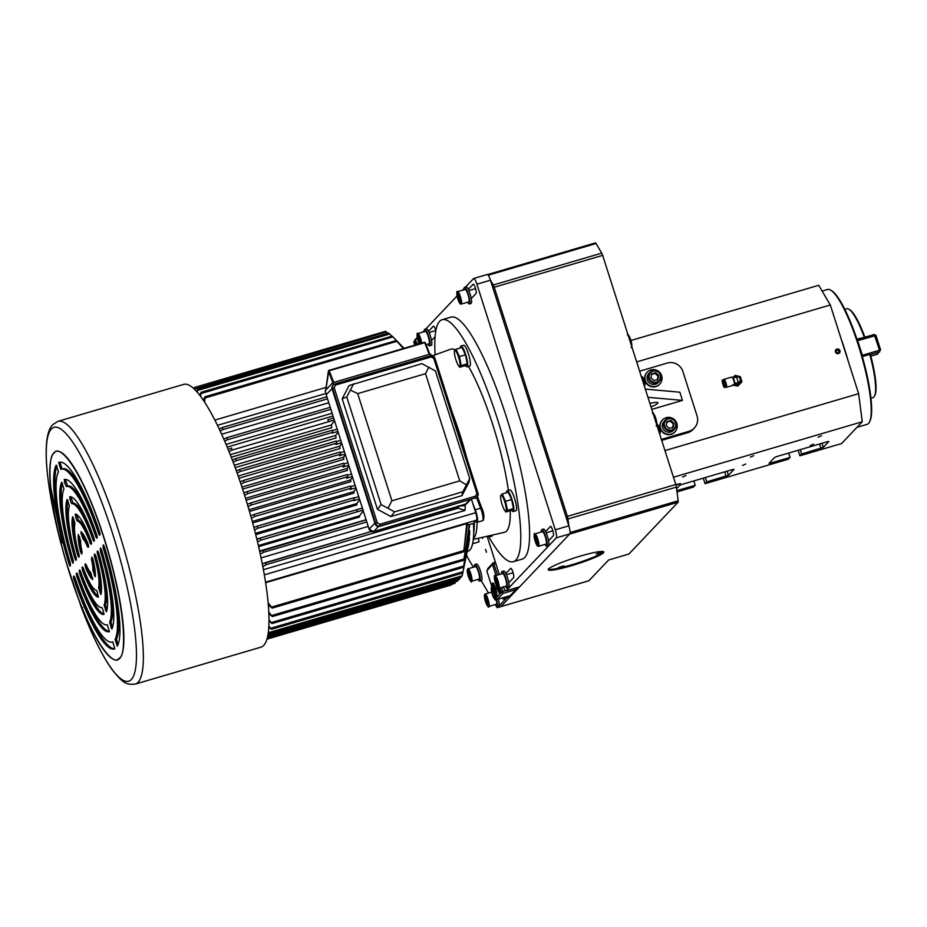 <?xml version="1.0" encoding="UTF-8"?>
<svg xmlns="http://www.w3.org/2000/svg" width="927" height="927" viewBox="0 0 927 927"><rect width="100%" height="100%" fill="white"/><g stroke="black" fill="none" stroke-linecap="round" stroke-linejoin="round"><path stroke-width="1.39" d="M736.177 376.478A4.612 4.496 -136.5 0 1 737.139 376.594M740.58 379.861A4.612 4.496 -136.5 0 1 740.754 380.812M736.316 385.748A4.612 4.496 -136.5 0 1 733.883 385.145M723.002 384.23L722.724 381.715L723.975 386.003L723.002 384.23M724.647 387.613L725.354 387.405A3.963 0.788 -106.4 0 0 724.856 382.944A3.963 0.788 -106.4 0 0 723.118 379.803L722.411 380.012A3.963 0.788 -106.4 0 0 722.77 384.033A3.963 0.788 -106.4 0 0 724.647 387.613A3.963 0.788 -106.4 0 0 724.149 383.152A3.963 0.788 -106.4 0 0 722.411 380.012M735.099 383.419L738.321 382.445A2.885 2.804 -136.5 0 0 739.537 381.704L738.993 382.272A2.885 2.804 -136.5 0 1 736.328 383.06M733.825 377.776A3.963 3.859 -136.5 0 1 738.564 377.069M740.036 378.459A3.963 3.859 -136.5 0 1 734.868 383.859A4.032 3.928 -136.5 0 0 740.152 382.631A4.032 3.928 -136.5 0 0 739.109 377.254A4.032 3.928 -136.5 0 0 733.697 377.822M735.041 383.43L733.419 377.903M723.941 380.684L725.702 382.828L725.563 386.223M725.574 386.397A4.148 0.823 -106.4 0 0 726.42 387.277L734.207 384.995A4.148 0.823 -106.4 0 0 734.346 384.867A4.148 0.823 -106.4 0 0 733.697 380.325A4.148 0.823 -106.4 0 0 732.052 377.08A4.148 0.823 -106.4 0 0 731.866 377.034L724.08 379.328A4.148 0.823 -106.4 0 0 723.848 380.522M726.42 387.277A4.148 0.823 -106.4 0 0 725.899 382.619A4.148 0.823 -106.4 0 0 724.08 379.328M733.083 377.66A4.612 4.496 -136.5 0 1 739.282 376.686A4.612 4.496 -136.5 0 1 740.685 382.863A4.612 4.496 -136.5 0 1 734.601 384.357M735.076 375.377L732.99 377.613L735.076 375.377L740.291 376.64L741.924 381.762L737.915 386.061L732.701 384.798M736.872 376.443L738.274 376.768M740.291 378.645L740.743 380.082M734.474 384.624L738.344 385.62M822.122 291.078L827.463 289.502A70.278 14.009 73.6 0 1 830.615 290.105L831.461 290.591A69.548 13.87 73.6 0 1 861.264 352.816A69.548 13.87 73.6 0 1 869.862 421.264L869.422 422.133A70.278 14.009 73.6 0 1 867.093 424.346L856.977 427.324M830.615 290.105A70.278 14.009 73.6 0 1 860.719 352.978A70.278 14.009 73.6 0 1 869.422 422.133M840.835 337.961A70.278 14.009 73.6 0 1 848.17 360.939M800.233 449.653L801.623 453.998L799.908 455.794L841.589 443.546L862.261 421.75L858.622 393.685L830.314 304.983L818.715 285.296L630.963 340.476M673.466 477.243L862.261 421.75M677.011 491.913L693.523 487.057L695.227 485.261L693.848 480.928M676.849 490.673L695.227 485.261M727.127 471.136L728.437 475.25L733.999 469.375L732.307 469.618L682.168 484.357L679.792 485.308L676.594 488.691M728.437 475.25L706.745 481.878L705.041 483.674L788.39 459.178L790.094 457.382L788.715 453.036M770.418 461.901L770.789 463.06L790.094 457.382M770.789 463.06L769.097 463.291L774.659 457.428L777.035 456.478L827.174 441.739L828.865 441.495L823.303 447.359L801.623 453.998M753.732 455.667L750.383 457.081L753.732 455.667M745.783 464.045L742.434 465.458L745.783 464.045M813.547 444.126L810.198 445.551L813.547 444.126M821.496 435.748L818.147 437.162L821.496 435.748M675.841 484.705L680.418 483.546L676.003 485.25M685.968 475.574L682.62 476.999L685.968 475.574M798.147 450.267L799.908 455.794M703.28 478.147L705.041 483.674M636.652 361.901L830.314 304.983M839.943 350.661A2.399 2.329 -136.5 0 1 837.185 353.616A2.399 2.329 -136.5 0 1 835.934 349.688A2.399 2.329 -136.5 0 1 839.943 350.661M664.96 450.603L858.622 393.685M705.366 477.532L706.745 481.878M837.846 353.257L838.958 352.075L838.448 350.499L836.849 350.105M836.084 350.939L837.185 349.746L838.796 350.139L839.294 351.715L838.193 352.897L836.583 352.515L836.084 350.939M836.965 349.062A2.399 2.329 43.5 0 0 836.096 353.036A2.399 2.329 43.5 0 0 840.001 351.889A2.399 2.329 43.5 0 0 836.965 349.062M870.812 356.165L877.463 354.207L879.642 351.113M862.017 355.412L879.526 350.209L874.196 334.485L857.255 339.467L862.736 356.42M874.196 334.485L875.992 335.447L857.475 340.765M870.383 354.566L879.735 351.82L879.526 350.209L880.65 350.047L875.992 335.447M864.37 337.37L856.942 339.166M862.33 356.536L870.302 354.276A45.62 9.096 73.6 0 1 874.868 395.377L874.416 396.246A46.35 9.235 73.6 0 1 872.886 397.706L870.951 398.274M869.746 354.357A46.35 9.235 73.6 0 1 874.416 396.246M844.81 309.351L846.745 308.772A46.35 9.235 73.6 0 1 848.819 309.178L849.677 309.664A45.62 9.096 73.6 0 1 864.775 336.953M848.819 309.178A46.35 9.235 73.6 0 1 864.207 337.034M657.22 380.209L658.089 376.223L655.041 373.384L655.725 372.666L658.773 375.505L657.903 379.491L653.987 380.638L650.951 377.799L651.808 373.813L655.725 372.666M651.136 374.531L655.041 373.384M658.089 376.223L658.773 375.505M648.784 373.627A6.489 6.315 43.5 0 0 649.155 382.666A6.489 6.315 43.5 0 0 658.205 382.55L659.468 381.229A6.489 6.315 43.5 0 0 660.858 374.971A6.489 6.315 43.5 0 0 650.047 372.295A6.489 6.315 43.5 0 0 650.406 381.345A6.489 6.315 43.5 0 0 659.468 381.229L660.858 374.948C658.17 370.012 654.566 369.131 650.047 372.295L648.784 373.627M672.469 427.973L673.326 423.987L670.291 421.148L670.963 420.429L674.01 423.268L673.141 427.254L669.236 428.401L666.189 425.563L667.058 421.576L670.963 420.429M666.374 422.295L670.291 421.148M673.326 423.987L674.01 423.268M664.033 421.379A6.489 6.315 43.5 0 0 664.392 430.429A6.489 6.315 43.5 0 0 673.442 430.313L674.705 428.981A6.489 6.315 43.5 0 0 676.096 422.724A6.489 6.315 43.5 0 0 665.296 420.058A6.489 6.315 43.5 0 0 665.656 429.097A6.489 6.315 43.5 0 0 674.705 428.981L676.107 422.712C673.408 417.776 669.804 416.883 665.296 420.058L664.033 421.379M651.808 409.398L682.469 400.383L679.85 392.202L645.331 389.108M682.469 400.383L647.95 397.301M649.885 403.361A21.622 2.433 -17.7 0 1 657.927 402.758A21.622 2.433 -17.7 0 1 651.021 406.941M661.391 439.421L689.004 431.298A12.619 12.283 43.5 0 0 697.046 415.875L682.898 371.53A12.619 12.283 43.5 0 0 667.22 363.071L639.618 371.194M694.335 428.042L692.979 429.479A12.619 12.283 -136.5 0 1 687.637 432.735L661.693 440.371M493.361 591.472L491.994 591.878L491.924 589.305L493.106 590.65M494.404 595.47L493.245 595.818L491.994 591.878M494.381 594.659L494.439 597.185L493.245 595.818M486.559 598.645L485.169 599.062L485.111 596.49L486.304 597.857L487.625 604.369L485.169 599.062M487.59 602.654L486.432 603.002M488.807 606.478A6.489 1.298 -106.4 0 0 488.216 599.885A6.489 1.298 -106.4 0 0 485.145 594.022L484.74 594.277C482.979 598.124 489.166 610.383 488.807 606.478L496.327 604.265A6.489 1.298 -106.4 0 0 496.13 599.143M469.398 573.431L468.019 573.836L467.95 571.264L469.155 572.631L470.464 579.143L468.019 573.836M470.429 577.428L469.271 577.776M471.646 581.252A6.489 1.298 -106.4 0 0 471.067 574.659A6.489 1.298 -106.4 0 0 467.996 568.796L467.59 569.051C465.829 572.898 472.005 585.157 471.646 581.252L479.178 579.039A6.489 1.298 -106.4 0 0 478.587 572.446A6.489 1.298 -106.4 0 0 475.516 566.594L467.996 568.796A6.489 1.298 -106.4 0 0 467.857 568.888M472.596 543.72L479.004 541.832L478.378 538.263M466.548 554.601L466.907 555.702A3.604 0.718 -106.4 0 0 467.845 557.938L473.315 567.231M481.24 580.684L488.517 593.037M496.003 605.748L496.745 607.023A3.604 0.718 -106.4 0 0 497.393 607.637A3.604 0.718 -106.4 0 0 497.475 607.591L507.15 597.394A3.604 0.718 -106.4 0 0 507.289 596.501M482.643 537.289L482.677 538.425L482.086 537.417M486.443 552.237L485.574 549.398L486.443 552.237M510.65 595.238A3.604 0.718 73.6 0 1 510.545 596.397L507.15 597.394M497.475 607.591L500.858 606.606L510.545 596.397M500.858 606.606A3.604 0.718 73.6 0 1 500.789 606.652A3.604 0.718 73.6 0 1 500.696 606.652A3.604 0.718 73.6 0 0 500.765 606.664A3.604 0.718 73.6 0 0 500.835 606.617L569.653 534.079L678.077 502.214L628.9 554.045L608.576 560.024L588.935 580.731A3.604 0.718 73.6 0 1 588.854 580.777A3.604 0.718 73.6 0 1 588.772 580.777M499.78 587.915A7.207 1.437 73.6 0 1 499.943 593.373A7.207 1.437 73.6 0 1 496.779 587.66A7.207 1.437 73.6 0 1 495.957 584.624M493.373 591.252A7.207 1.437 73.6 0 1 492.469 583.129A7.207 1.437 73.6 0 1 495.887 589.642A7.207 1.437 73.6 0 1 496.536 596.965A7.207 1.437 73.6 0 1 493.373 591.252M496.015 575.505L492.411 564.45L486.779 570.835L495.632 598.413L501.333 592.423L499.954 587.869M501.588 587.394L503.129 593.396L497.185 599.236M487.602 568.761L493.361 562.666L497.648 575.03M516.026 588.784L516.918 587.845L516.003 589.607L515.852 587.985M510.244 595.621L516.003 589.607L503.129 593.396L501.333 592.423M497.405 599.398L510.325 595.597L497.451 599.375L495.655 598.413L497.324 599.387M415.053 345.076A7.207 1.437 73.6 0 1 415.18 340.927A7.207 1.437 73.6 0 1 417.521 344.357M419.027 343.905A7.207 1.437 73.6 0 1 418.656 342.411M417.382 338.077L413.778 341.878L414.763 345.168M414.659 340.197L417.254 337.416M490.406 280.081L493.291 284.995A3.604 0.718 73.6 0 1 494.23 287.231L567.359 516.374A3.604 0.718 73.6 0 1 567.961 518.969L568.877 525.968M487.66 274.601L595.343 242.944A3.604 0.718 73.6 0 1 595.412 242.897A3.604 0.718 73.6 0 1 596.061 243.523L601.716 253.129A3.604 0.718 73.6 0 1 602.654 255.365L675.783 484.508A3.604 0.718 73.6 0 1 676.386 487.104L678.158 500.789A3.604 0.718 73.6 0 1 678.077 502.214M580.603 556.026A29.189 3.291 -17.7 0 1 603.813 552.005A29.189 3.291 -17.7 0 1 577 564.01A29.189 3.291 -17.7 0 1 548.193 569.757A29.189 3.291 -17.7 0 1 580.603 556.026M561.994 566.362L559.804 567.057M599.896 552.677L597.706 553.373M596.165 553.987L602.249 552.33L596.165 553.987M570.997 559.062L565.088 561.136M558.263 567.672L564.346 566.015L558.263 567.672M548.657 568.842A28.47 3.21 162.3 0 0 548.946 569.143A28.47 3.21 162.3 0 0 576.756 563.245A28.47 3.21 162.3 0 0 602.84 551.936A28.47 3.21 162.3 0 0 602.898 551.53M644.485 386.455A8.644 8.424 43.5 0 0 641.148 376.003M662.457 419.896L662.179 420.198A8.644 8.424 43.5 0 0 660.325 428.541A8.644 8.424 43.5 0 0 674.729 432.098L675.007 431.797A8.644 8.424 43.5 0 0 674.532 419.746A8.644 8.424 43.5 0 0 660.603 428.239A8.644 8.424 43.5 0 0 675.007 431.797M495.238 604.589A8.644 1.727 -106.4 0 0 496.942 606.339L498.633 605.841A8.644 1.727 -106.4 0 0 498.807 605.725A8.644 1.727 -106.4 0 0 498.402 599.109M496.942 606.339A8.644 1.727 -106.4 0 0 497.115 606.223A8.644 1.727 -106.4 0 0 496.559 599.016M659.723 434.207A8.644 8.424 43.5 0 0 656.953 424.172M478.077 579.363A8.644 1.727 -106.4 0 0 479.78 581.113L481.472 580.615A8.644 1.727 -106.4 0 0 481.646 580.499A8.644 1.727 -106.4 0 0 480.545 571.356A8.644 1.727 -106.4 0 0 476.594 564.022L474.902 564.52A8.644 1.727 -106.4 0 0 474.415 566.907M479.78 581.113A8.644 1.727 -106.4 0 0 479.954 580.997A8.644 1.727 -106.4 0 0 478.853 571.855A8.644 1.727 -106.4 0 0 474.902 564.52M647.22 372.133L646.942 372.434A8.644 8.424 43.5 0 0 645.076 380.777A8.644 8.424 43.5 0 0 659.491 384.346L659.769 384.045A8.644 8.424 43.5 0 0 659.294 371.982A8.644 8.424 43.5 0 0 645.366 380.476A8.644 8.424 43.5 0 0 659.769 384.045M502.376 597.938A8.644 1.727 -106.4 0 0 503.755 599.155L505.447 598.657A8.644 1.727 -106.4 0 0 505.621 598.541A8.644 1.727 -106.4 0 0 505.957 596.884M503.755 599.155A8.644 1.727 -106.4 0 0 503.929 599.039A8.644 1.727 -106.4 0 0 504.265 597.382M499.456 588.019L499.085 590.093L498.193 588.17M417.057 344.404L416.2 344.659L417.092 344.485M496.327 593.002L495.678 593.686L494.253 590.626L493.5 586.861L494.149 586.177L496.327 593.002M494.358 586.617L493.5 586.861M495.76 590.186L494.253 590.626M548.552 540.789L553.396 535.679A4.867 0.973 -106.4 0 0 552.77 530.534A4.867 0.973 -106.4 0 0 550.545 526.409A4.867 0.973 -106.4 0 0 550.453 526.466L545.609 531.577M471.252 298.575L476.096 293.477A4.867 0.973 -106.4 0 0 475.47 288.32A4.867 0.973 -106.4 0 0 473.257 284.195A4.867 0.973 -106.4 0 0 473.152 284.265L468.309 289.363M435.841 330.661A4.867 0.973 -106.4 0 0 433.488 326.107A4.867 0.973 -106.4 0 0 433.396 326.165L428.552 331.275M431.495 340.487L435.076 336.71M508.796 582.689L513.639 577.591A4.867 0.973 -106.4 0 0 513.013 572.446A4.867 0.973 -106.4 0 0 510.789 568.309A4.867 0.973 -106.4 0 0 510.696 568.378L505.852 573.477M519.294 586.93A7.207 1.437 -106.4 0 0 519.456 586.93A7.207 1.437 -106.4 0 0 519.607 586.837L569.873 533.859A7.207 1.437 -106.4 0 0 568.83 525.841L490.441 280.221A7.207 1.437 -106.4 0 0 487.278 274.496L473.72 278.482A7.207 1.437 -106.4 0 0 473.581 278.575L465.516 287.069M503.326 586.884A7.207 1.437 -106.4 0 0 505.91 590.916A7.207 1.437 -106.4 0 0 506.049 590.823L556.316 537.834A7.207 1.437 -106.4 0 0 555.273 529.815L476.895 284.195A7.207 1.437 -106.4 0 0 473.72 278.482M424.265 330.545L423.315 331.553A7.207 1.437 -106.4 0 0 423.106 332.005M464.021 288.645L462.55 290.197M457.092 295.945L425.76 328.969M487.127 536.258L499.34 574.531M487.892 536.084A10.811 2.155 -106.4 0 0 489.155 536.93A10.811 2.155 -106.4 0 0 489.746 535.667M489.155 536.93L491.866 536.142A10.811 2.155 -106.4 0 0 492.434 535.053M465.505 365.539A10.811 2.155 -106.4 0 0 467.057 366.802A10.811 2.155 -106.4 0 0 466.084 355.817A10.811 2.155 -106.4 0 0 460.962 346.061A10.811 2.155 -106.4 0 0 460.325 347.961M467.057 366.802L469.769 366.003A10.811 2.155 -106.4 0 0 468.795 355.029A10.811 2.155 -106.4 0 0 463.674 345.261L460.962 346.061M511.692 510.279A10.811 2.155 -106.4 0 0 513.245 511.53A10.811 2.155 -106.4 0 0 512.272 500.557A10.811 2.155 -106.4 0 0 507.15 490.789A10.811 2.155 -106.4 0 0 506.524 492.689M513.245 511.53L515.957 510.742A10.811 2.155 -106.4 0 0 514.983 499.757A10.811 2.155 -106.4 0 0 509.862 489.989L507.15 490.789M325.806 389.989L328.818 370.916M328.923 370.394L424.462 342.318L425.342 342.747L429.804 354.184M332.897 382.654L328.448 371.287A0.718 0.649 -172 0 1 328.876 370.464L424.45 342.318M424.543 342.364A0.718 0.649 -172 0 1 425.273 342.677M326.234 394.751L369.12 529.201L326.234 394.751L332.017 388.656M326.362 394.612L325.122 390.719L332.712 382.712L333.384 384.832M430.835 355.736L430.29 354.033L332.712 382.712M475.215 498.297A3.604 3.511 43.5 0 0 476.745 497.359L477.254 496.826A3.604 3.511 43.5 0 0 478.031 493.349L434.914 358.262A3.604 3.511 43.5 0 0 430.441 355.841L334.89 383.929A3.604 3.511 43.5 0 0 332.596 388.332L375.702 523.419L375.192 523.964A3.604 3.511 43.5 0 0 379.664 526.374L475.725 497.753A3.604 3.511 43.5 0 0 477.254 496.826L478.042 493.303L476.895 493.512L433.79 358.413L434.937 358.216L430.441 355.841M375.192 523.964L332.075 388.865L334.172 387.695L377.289 522.782L375.702 523.419A3.604 3.511 43.5 0 0 380.186 525.841L379.664 526.374M433.79 358.413L431.101 356.965L335.551 385.053L334.925 383.905L332.851 385.389A3.604 3.511 43.5 0 0 332.075 388.865M390.904 516.548L461.982 495.655L468.9 482.388L469.746 478.517L435.4 370.916L421.924 363.639L349.097 385.551L342.167 398.819L377.416 509.271L390.904 516.548L394.578 511.843L462.816 491.785L461.982 495.655M462.816 491.785L469.746 478.517M353.685 383.697L346.756 396.965L342.167 398.819M346.756 396.965L381.09 504.566L377.416 509.271M381.09 504.566L394.578 511.843M388.158 507.799L391.901 500.812L459.734 480.87L466.351 484.809M459.734 480.87L425.528 373.685L428.819 367.185M425.528 373.685L357.695 393.627L350.615 390.174M357.695 393.627L391.901 500.812M471.495 499.386L475.748 512.689C476.872 516.721 477.15 519.201 476.582 520.151L473.465 523.442A103.43 20.626 73.6 0 1 473.5 537.162A103.43 20.626 73.6 0 1 467.637 551.484L467.162 551.623M473.465 523.442L469.398 524.636A103.43 20.626 73.6 0 1 469.537 527.382L469.421 527.011M464.543 564.311L468.819 543.454A103.43 20.626 73.6 0 1 468.668 544.265A103.43 20.626 73.6 0 1 468.61 544.555M469.074 541.507L462.77 573.037L469.479 537.764A103.43 20.626 73.6 0 1 469.12 541.484L469.132 541.322M469.421 535.319L463.465 567.301L469.63 530.464A103.43 20.626 73.6 0 1 469.595 535.273L469.56 535.006M460.024 577.834L459.386 579.456L267.718 635.783M451.53 584.891L452.086 583.512M462.99 572.017L462.77 573.037L271.449 629.282L268.76 627.22M268.818 626.119L271.484 629.259M463.72 566.27L463.465 567.301M268.957 619.699L272.086 623.558M272.132 623.535L268.957 621.055M469.201 527.486L463.767 560.29L469.398 524.636M464.045 559.259L463.767 560.29L272.329 616.571M268.749 612.005L272.387 616.548L268.818 613.662M463.906 550.823L466.745 523.581L467.602 523.871L463.604 551.843L272.121 608.135L268.262 604.844M268.077 602.712L272.167 608.112M344.323 465.284L343.697 463.222L247.115 491.611L247.776 493.662L344.323 465.284L343.013 467.011L348.726 465.331M247.312 491.553L343.674 463.233M194.091 387.88L193.303 388.112M387.88 333.314L386.501 331.993L194.311 389.05M196.64 391.449L197.555 390.209L197.231 392.098M196.791 390.696L389.607 334.033M392.886 336.802L403.963 348.216M391.936 336.188L389.514 333.79M199.919 395.4L201.089 393.245L200.614 396.304M200.209 393.766L392.944 336.86L403.987 348.332M203.708 400.684L204.102 398.251L205.076 397.706L204.566 401.982M204.102 398.251L396.814 341.345L403.581 348.448M403.372 348.506L397.115 341.518M219.178 428.853L222.642 427.44M222.596 427.451L222.619 429.688L220.209 431.055M223.801 439.05L227.208 437.59L227.324 439.792L224.716 441.182M363.025 510.105L357.301 511.785L356.663 509.723L362.364 508.054L260.035 538.135M256.906 539.444L259.896 538.17L260.974 540.093L257.497 541.936M258.355 545.574L359.491 515.852L363.268 510.87M259.896 538.17L356.64 509.734M353.94 498.1L358.737 496.687M359.467 498.958L353.743 500.638L354.334 499.862L353.697 497.811L257.127 526.2M255.4 533.373L356.791 503.57L359.711 499.723M253.905 527.544L256.988 526.235L257.961 528.193L254.531 529.977M256.988 526.235L353.697 497.811M350.881 486.594L355.122 485.354M355.898 487.787L350.174 489.468L351.171 488.147L350.533 486.096L253.952 514.485L254.751 516.49L251.391 518.228M252.271 521.449L353.813 491.6L356.142 488.541M250.719 515.829L253.882 514.508M347.602 475.192L351.507 474.045M352.318 476.571L346.594 478.251L347.834 476.617L347.196 474.566L250.742 502.921M248.981 509.757L350.603 479.896L352.561 477.324M247.37 504.311L250.603 502.967L251.356 504.972L248.077 506.663M250.603 502.967L347.196 474.566M344.102 463.894L347.915 462.77M245.539 498.309L347.173 468.436L348.969 466.084M247.776 493.662L244.601 495.285M243.859 492.979L247.115 491.611M340.406 452.677L344.323 451.53M345.134 454.056L339.409 455.736L340.649 454.103L340.012 452.052L243.65 480.383M241.947 487.069L343.546 457.208L345.377 454.809M240.186 481.808L243.523 480.418L244.068 482.492L240.962 484.091M243.523 480.418L340.012 452.052M336.513 441.565L340.742 440.313M341.518 442.747L335.806 444.427L336.802 443.118L336.165 441.067L239.792 469.386L240.163 471.519L237.161 473.071M238.204 476.038L339.688 446.211L341.762 443.5M236.362 470.823L239.722 469.41M332.387 430.545L337.185 429.131M337.903 431.414L332.19 433.094L332.77 432.318L332.144 430.267L235.875 458.564M234.311 465.238L335.62 435.47L338.146 432.167M232.353 460.035L235.748 458.598L236.084 460.742L233.187 462.237M235.748 458.598L332.144 430.267M228.169 449.433L231.588 447.984L231.808 450.151L334.276 420.035L328.552 421.727L327.915 419.664L333.627 417.996M231.808 450.151L229.05 451.6M230.278 454.682L331.31 424.995L334.52 420.8M259.699 551.565L366.142 519.885L262.735 550.29M262.608 550.325L263.789 552.214L260.255 554.126M262.271 563.859L371.31 531.507L265.18 562.701M265.076 562.724L266.362 564.589L262.816 566.664M461.24 505.829L465.25 505.667L465.041 510.429L458.1 508.228L458.089 506.003M462.075 575.806L268.668 632.643L462.075 575.806M268.39 631.403L269.236 632.214M462.202 575.505L462.712 573.06M268.042 633.987L461.275 577.197L267.996 634.277M461.275 577.197L461.542 575.957M267.776 635.482L459.757 579.062M267.463 637.011L457.637 581.113L267.393 637.301M457.637 581.113L457.903 579.885M267.069 638.552L454.925 583.338L266.988 638.842M454.925 583.338L455.192 582.11M328.761 402.747L221.657 434.218M256.802 539.039L357.903 509.363M356.791 503.57L356.872 504.902L255.713 534.636M353.824 497.892L355.134 497.741M353.813 491.6L353.952 493.141L252.665 522.909M350.765 486.339L352.098 486.235M350.603 479.896L350.8 481.634L249.467 511.414M347.521 474.995L348.795 474.844M347.173 468.436L347.428 470.371L246.107 500.151M344.091 463.859L345.25 463.558M343.546 457.208L343.847 459.34L242.607 489.085M339.688 446.211L340.07 448.529L238.969 478.239M335.62 435.47L336.072 437.973L235.191 467.614M331.31 424.995L331.831 427.671L231.275 457.231M368.228 526.409L261.066 557.903M465.041 510.429L263.384 569.699M467.486 524.809L468.888 524.392M265.585 582.701L466.745 523.581M325.991 393.442L217.497 425.331M359.317 515.899A103.43 20.626 73.6 0 1 359.537 516.976L258.598 546.64M475.748 512.689L264.299 574.833M476.582 520.151L265.504 582.191M475.157 521.658L476.849 522.283A9.166 1.831 -106.4 0 0 477.127 522.295A9.166 1.831 -106.4 0 0 475.227 509.792L472.747 503.303M466.617 457.486A93.337 18.61 -106.4 0 0 459.989 434.74A93.337 18.61 -106.4 0 0 452.411 413.002M473.373 538.714A93.337 18.61 -106.4 0 0 473.477 538.599A93.337 18.61 -106.4 0 0 477.081 522.307M473.5 537.162L474.137 528.587A94.322 18.807 -106.4 0 0 474.323 522.538M483.651 518.83C484.276 517.081 483.685 513.593 481.889 508.39L477.44 496.617M473.291 539.421L504.45 532.307A95.423 19.027 -106.4 0 0 506.594 531.032A95.423 19.027 -106.4 0 0 510.244 510.707M508.39 490.429A95.423 19.027 -106.4 0 0 468.471 366.385M455.041 349.919A95.423 19.027 -106.4 0 0 450.638 349.212L432.515 355.783M488.935 536.942A126.13 25.145 -106.4 0 0 513.338 561.716A126.13 25.145 -106.4 0 0 497.648 419.746A126.13 25.145 -106.4 0 0 442.202 319.688A126.13 25.145 -106.4 0 0 435.145 354.832M513.338 561.716L522.144 559.12A126.13 25.145 -106.4 0 0 506.455 417.15A126.13 25.145 -106.4 0 0 451.009 317.092L442.202 319.688M481.82 508.181L477.417 496.64M66.141 562.075L81.692 608.274M135.272 684.103L260.916 647.173A136.941 27.3 -106.4 0 0 248.494 508.089A136.941 27.3 -106.4 0 0 183.685 384.392L58.042 421.322A136.941 27.3 73.6 0 1 120.591 537.463A136.941 27.3 73.6 0 1 138.03 682.342A136.941 27.3 73.6 0 1 135.272 684.103C126.628 684.694 123.859 684.358 111.993 669.491C102.121 655.644 91.993 635.157 81.599 608.042L82.63 607.544M80.325 604.659L81.506 607.811A132.329 26.385 73.6 0 0 131.321 679.537A132.329 26.385 73.6 0 0 112.202 532.283A132.329 26.385 73.6 0 0 51.379 429.004A132.329 26.385 73.6 0 0 60.892 543.21L65.921 561.322M95.145 615.725L96.072 615.458M102.712 613.5L103.928 613.141M112.688 610.569L113.604 610.302M83.94 524.439L83.082 524.694M74.508 527.22L73.65 527.475M104.403 546.826A97.3 19.397 73.6 0 1 117.3 646.142L115.064 639.387A90.093 17.961 -106.4 0 0 103.152 547.695L103.349 544.983L104.403 546.826M97.184 551.484L97.648 550.997L98.714 552.944A61.263 12.213 73.6 0 1 106.362 611.832L104.102 605.111A54.056 10.776 -106.4 0 0 97.416 553.604L97.184 551.484M93.024 559.491A25.226 5.029 73.6 0 1 95.272 576.803L92.885 570.302A18.019 3.592 -106.4 0 0 91.449 559.236L91.889 557.081L93.024 559.491M94.311 554.508L94.774 554.022L95.875 556.096A43.245 8.621 73.6 0 1 100.869 594.531L98.575 587.869A36.037 7.184 -106.4 0 0 94.496 556.501L94.311 554.508M101.564 549.873A79.282 15.805 73.6 0 1 111.831 629.016L109.595 622.272A72.074 14.368 -106.4 0 0 100.29 550.661L100.545 547.95L101.564 549.873M58.691 462.515A97.3 19.397 73.6 0 1 59.34 462.26A97.3 19.397 73.6 0 1 99.722 532.179L100.093 534.74L99.583 535.25L98.691 533.709A90.093 17.961 -106.4 0 0 61.367 469.178A90.093 17.961 -106.4 0 0 60.811 469.386L58.691 462.515L60.012 462.121L62.051 468.969M70.8 501.982L69.652 496.791A61.263 12.213 73.6 0 1 93.975 538.1L94.38 540.765L93.917 541.241L93.013 539.827A54.056 10.776 -106.4 0 0 71.738 503.697L70.8 501.982M80.881 531.681A25.226 5.029 73.6 0 1 88.03 543.825L88.575 546.884L88.088 547.393L87.37 546.443A18.019 3.592 -106.4 0 0 82.793 538.68L80.881 531.681M76.315 519.271L75.191 514.056A43.245 8.621 73.6 0 1 91.066 541.009L91.506 543.79L91.043 544.276L90.186 542.99A36.037 7.184 -106.4 0 0 77.231 520.997L76.315 519.271M64.16 479.63A79.282 15.805 73.6 0 1 64.415 479.549A79.282 15.805 73.6 0 1 96.86 535.146L97.231 537.753L96.779 538.228L95.852 536.745A72.074 14.368 -106.4 0 0 66.454 486.466A72.074 14.368 -106.4 0 0 66.269 486.524L64.438 482.063L64.681 479.479M69.154 564.404A97.3 19.397 73.6 0 1 56.257 465.087L58.482 471.843A90.093 17.961 -106.4 0 0 70.394 563.535L70.197 566.258L69.154 564.404L70.568 564.207M76.362 559.757L75.863 560.267L74.832 558.286A61.263 12.213 73.6 0 1 67.184 499.398L69.444 506.119A54.056 10.776 -106.4 0 0 76.13 557.625L76.362 559.757M80.522 551.739A25.226 5.029 73.6 0 1 78.274 534.427L80.661 540.928A18.019 3.592 -106.4 0 0 82.097 551.994L81.703 554.114L80.522 551.739L81.877 551.345L82.179 552.353M79.235 556.721L78.772 557.208L77.671 555.134A43.245 8.621 73.6 0 1 72.677 516.698L74.983 523.361A36.037 7.184 -106.4 0 0 79.05 554.728L79.235 556.721M71.993 561.356A79.282 15.805 73.6 0 1 61.715 482.214L63.951 488.969A72.074 14.368 -106.4 0 0 73.256 560.568L73.048 563.245L71.993 561.356L73.418 561.217M114.855 648.715A97.3 19.397 73.6 0 1 114.206 648.97A97.3 19.397 73.6 0 1 73.824 579.051L73.465 576.49L73.917 576.003L74.855 577.533A90.093 17.961 -106.4 0 0 112.179 642.052A90.093 17.961 -106.4 0 0 112.735 641.843L114.855 648.715M102.746 609.248L103.894 614.439A61.263 12.213 73.6 0 1 79.571 573.129L79.166 570.464L79.629 569.989L80.533 571.403A54.056 10.776 -106.4 0 0 101.808 607.533L102.746 609.248M92.665 579.549A25.226 5.029 73.6 0 1 85.516 567.405L84.971 564.346L85.458 563.836L86.188 564.786A18.019 3.592 -106.4 0 0 90.753 572.55L92.665 579.549M97.231 591.959L98.355 597.173A43.245 8.621 73.6 0 1 82.48 570.221L82.039 567.44L82.503 566.953L83.36 568.239A36.037 7.184 -106.4 0 0 96.315 590.244L97.231 591.959M109.386 631.6A79.282 15.805 73.6 0 1 109.131 631.681A79.282 15.805 73.6 0 1 76.686 576.084L76.315 573.477L76.814 572.967L77.694 574.485A72.074 14.368 -106.4 0 0 107.103 624.763A72.074 14.368 -106.4 0 0 107.277 624.705L109.386 631.6M104.334 546.617L104.508 547.301L103.152 547.695M103.72 545.215L102.897 545.458M115.064 639.387L116.42 638.981A90.093 17.961 -106.4 0 0 104.508 547.301M104.102 605.111L105.458 604.717A54.056 10.776 -106.4 0 0 98.772 553.21L97.416 553.604M105.458 604.717L106.86 610.302M106.686 609.804L105.33 610.198M94.206 575.343L95.365 574.995M92.885 570.302L94.241 569.908A18.019 3.592 -106.4 0 0 92.804 558.842L91.449 559.236M98.575 587.869L99.931 587.463A36.037 7.184 -106.4 0 0 95.852 556.107L94.496 556.501M110.811 627.37L112.167 626.965L112.399 627.625M109.595 622.272L110.95 621.866A72.074 14.368 -106.4 0 0 101.646 550.256L100.29 550.661M100.012 533.187A90.093 17.961 -106.4 0 0 62.723 468.772L61.367 469.178M93.013 539.827L94.345 539.433M94.311 539.247A54.056 10.776 -106.4 0 0 73.094 503.303L71.738 503.697M87.37 546.443L88.633 546.073M88.575 545.69A18.019 3.592 -106.4 0 0 84.148 538.286L82.793 538.68M90.186 542.99L91.506 542.596M91.449 542.353A36.037 7.184 -106.4 0 0 78.586 520.592L77.231 520.997M95.852 536.745L97.196 536.351M97.161 536.212A72.074 14.368 -106.4 0 0 67.81 486.061L66.454 486.466M56.999 465.98A97.3 19.397 -106.4 0 0 70.498 563.998M68.042 500.522A61.263 12.213 -106.4 0 0 76.188 557.88L76.292 558.228M79.537 536.513A25.226 5.029 -106.4 0 0 81.877 551.345M73.65 518.089A43.245 8.621 -106.4 0 0 79.027 554.74L79.177 555.25M77.671 555.134L79.027 554.74M62.503 483.199A79.282 15.805 -106.4 0 0 73.349 560.962M73.824 579.051L75.18 578.657A97.3 19.397 -106.4 0 0 114.867 648.715M80.591 571.577L80.927 572.735A61.263 12.213 -106.4 0 0 104.021 614.022M79.989 570.232L79.166 570.464M86.327 565.146L86.871 567.011A25.226 5.029 -106.4 0 0 92.735 577.985M86.871 567.011L85.516 567.405M83.453 568.483L83.836 569.815A43.245 8.621 -106.4 0 0 98.494 596.397M83.836 569.815L82.48 570.221M77.741 574.624L78.042 575.69A79.282 15.805 -106.4 0 0 109.49 631.414M78.042 575.69L76.686 576.084M117.926 659.085A108.111 21.553 -106.4 0 0 119.676 658.471M116.42 638.981L117.903 644.856M98.61 552.608L98.772 553.21M94.241 569.908L95.365 574.323M99.931 587.463L101.252 592.747M110.95 621.866L112.167 626.965M101.483 549.618L101.646 550.256M70.881 496.814L73.094 503.303M82.167 532.84L84.148 538.286M76.408 514.439L78.586 520.592M65.423 479.421L67.59 486.13M65.794 481.669L64.438 482.063M82.399 533.697L81.043 534.091M71.275 498.83L69.919 499.236M426.084 344.659L429.027 343.79A6.489 1.298 -106.4 0 0 428.436 337.196A6.489 1.298 -106.4 0 0 425.377 331.345L417.845 333.558C416.756 332.26 416.849 334.728 418.147 340.939L419.259 343.836M419.815 343.674L417.648 336.895L418.309 336.2L419.722 339.259L420.487 343.025L419.885 343.662M419.919 340.209L418.413 340.649M418.506 336.64L417.648 336.895M461.264 304.091L468.784 301.878A6.489 1.298 -106.4 0 0 468.205 295.296A6.489 1.298 -106.4 0 0 465.134 289.433L457.602 291.646C456.513 290.36 456.617 292.816 457.903 299.039A5.84 1.159 -106.4 0 0 460.812 302.353A5.84 1.159 -106.4 0 0 457.764 292.781A5.84 1.159 -106.4 0 0 457.903 299.015C460.603 306.281 460.452 303.245 461.264 304.091A6.489 1.298 -106.4 0 0 460.673 297.509A6.489 1.298 -106.4 0 0 457.602 291.646M460.244 301.113L459.583 301.808L458.17 298.737L457.405 294.983L458.065 294.288L460.244 301.113M459.676 298.297L458.17 298.737M458.274 294.728L457.405 294.983M498.807 588.205L506.327 585.991A6.489 1.298 -106.4 0 0 505.736 579.41A6.489 1.298 -106.4 0 0 502.666 573.546L495.145 575.76C494.056 574.473 494.149 576.942 495.435 583.153A5.84 1.159 -106.4 0 0 498.355 586.467A5.84 1.159 -106.4 0 0 495.296 576.895A5.84 1.159 -106.4 0 0 495.447 583.129C498.147 590.395 497.996 587.359 498.807 588.205A6.489 1.298 -106.4 0 0 498.216 581.623A6.489 1.298 -106.4 0 0 495.145 575.76M497.787 585.227L497.127 585.922L495.713 582.851L494.948 579.097L495.609 578.402L497.787 585.227M497.22 582.411L495.713 582.851M495.806 578.842L494.948 579.097M538.564 546.304L546.084 544.091A6.489 1.298 -106.4 0 0 545.493 537.498A6.489 1.298 -106.4 0 0 542.422 531.646L534.902 533.859C533.813 532.562 533.906 535.03 535.192 541.241C537.903 548.494 537.753 545.458 538.564 546.304A6.489 1.298 -106.4 0 0 537.973 539.711A6.489 1.298 -106.4 0 0 534.902 533.859M537.544 543.326L536.884 544.01L535.47 540.951L534.705 537.197L535.366 536.501L537.544 543.326M536.976 540.511L535.47 540.951M535.563 536.942L534.705 537.197M458.471 365.586A8.366 1.669 -106.4 0 0 459.977 363.233A8.366 1.669 -106.4 0 0 456.941 352.897A8.366 1.669 -106.4 0 0 454.392 351.727A8.366 1.669 -106.4 0 0 455.922 359.815A8.366 1.669 -106.4 0 0 458.471 365.586L459.676 367.254L465.702 365.481L467.278 363.824L465.447 354.809L462.052 347.451L456.026 349.224L454.45 350.881M467.278 363.824L461.252 365.597L459.676 367.254M465.447 354.809L459.421 356.582L456.026 349.224M461.252 365.597L459.421 356.582M504.659 510.325A8.366 1.669 -106.4 0 0 506.165 507.961A8.366 1.669 -106.4 0 0 503.129 497.625A8.366 1.669 -106.4 0 0 500.58 496.455A8.366 1.669 -106.4 0 0 502.11 504.543A8.366 1.669 -106.4 0 0 504.659 510.325L505.864 511.994L511.889 510.221L513.465 508.564L511.634 499.537L508.239 492.179L502.214 493.952L500.638 495.609M513.465 508.564L507.44 510.325L505.864 511.994M511.634 499.537L505.621 501.31L502.214 493.952M507.44 510.325L505.621 501.31M544.995 544.416A8.644 1.727 -106.4 0 0 546.698 546.165L548.39 545.667A8.644 1.727 -106.4 0 0 547.602 536.884A8.644 1.727 -106.4 0 0 543.512 529.074L541.82 529.572A8.644 1.727 -106.4 0 0 541.333 531.971M546.698 546.165A8.644 1.727 -106.4 0 0 545.91 537.382A8.644 1.727 -106.4 0 0 541.82 529.572M427.938 344.114A8.644 1.727 -106.4 0 0 429.641 345.864L431.333 345.365A8.644 1.727 -106.4 0 0 430.545 336.582A8.644 1.727 -106.4 0 0 426.455 328.772L424.763 329.27A8.644 1.727 -106.4 0 0 424.276 331.657M429.641 345.864A8.644 1.727 -106.4 0 0 428.853 337.08A8.644 1.727 -106.4 0 0 424.763 329.27M505.238 586.316A8.644 1.727 -106.4 0 0 506.942 588.077L508.633 587.579A8.644 1.727 -106.4 0 0 507.845 578.784A8.644 1.727 -106.4 0 0 503.755 570.974L502.063 571.472A8.644 1.727 -106.4 0 0 501.577 573.871M506.942 588.077A8.644 1.727 -106.4 0 0 506.154 579.282A8.644 1.727 -106.4 0 0 502.063 571.472M467.695 302.202A8.644 1.727 -106.4 0 0 469.398 303.952L471.09 303.453A8.644 1.727 -106.4 0 0 470.302 294.67A8.644 1.727 -106.4 0 0 466.211 286.86L464.52 287.358A8.644 1.727 -106.4 0 0 464.033 289.757M469.398 303.952A8.644 1.727 -106.4 0 0 468.61 295.168A8.644 1.727 -106.4 0 0 464.52 287.358M738.321 382.445L736.571 376.988M819.549 443.975L820.928 448.32M821.994 443.257L823.303 447.359M724.671 471.866L726.061 476.2M643.477 383.303A5.84 5.678 43.5 0 0 641.554 377.266M641.287 376.443L643.917 379.931L643.778 384.242A6.489 6.315 43.5 0 0 641.299 376.466M653.234 413.871A5.84 1.159 73.6 0 1 655.841 418.483A5.84 1.159 73.6 0 1 656.756 424.89M653.257 413.929A6.489 1.298 73.6 0 1 656.513 424.137M658.726 431.055A5.84 5.678 43.5 0 0 656.849 425.064M659.155 427.706A6.489 6.315 43.5 0 0 656.942 424.52L659.167 427.683A6.489 6.315 43.5 0 1 659.016 431.994L659.167 427.683M660.348 375.041A5.84 5.678 43.5 0 0 650.592 372.677A5.84 5.678 43.5 0 0 653.639 382.248A5.84 5.678 43.5 0 0 660.348 375.041M628.193 335.412A5.84 1.159 73.6 0 1 630.8 340.024A5.84 1.159 73.6 0 1 631.716 346.431M628.216 335.47A6.489 1.298 73.6 0 1 631.472 345.678M675.586 422.805A5.84 5.678 43.5 0 0 665.829 420.429A5.84 5.678 43.5 0 0 668.888 430.001A5.84 5.678 43.5 0 0 675.586 422.805M687.637 432.735L689.004 431.298M492.341 588.263A5.84 1.159 -106.4 0 0 491.426 587.718A5.84 1.159 -106.4 0 0 492.874 595.934A5.84 1.159 -106.4 0 0 495.145 597.046M491.97 586.837L491.565 587.092C489.804 590.939 495.98 603.199 495.621 599.294A6.489 1.298 -106.4 0 0 495.968 598.61M484.601 594.902A5.84 1.159 -106.4 0 0 486.455 604.033A5.84 1.159 -106.4 0 0 488.054 602.353A5.84 1.159 -106.4 0 0 484.601 594.902M491.669 592.11L485.145 594.022A6.489 1.298 -106.4 0 0 485.018 594.114M467.451 569.676A5.84 1.159 -106.4 0 0 469.294 578.807A5.84 1.159 -106.4 0 0 470.893 577.127A5.84 1.159 -106.4 0 0 467.451 569.676M492.411 564.45L493.326 562.689L495.366 562.075M505.342 590.661L501.287 592.029M492.573 564.728L495.852 563.593M493.407 562.666L495.366 562.086M675.783 484.508L567.359 516.374M494.23 287.231L602.654 255.365M588.935 580.731L500.835 606.617M567.961 518.969L676.386 487.104M678.158 500.789L570.151 532.538M488.228 275.215L596.061 243.523M601.716 253.129L493.291 284.995M562.967 566.119L558.68 567.486L562.944 566.119M596.594 553.801L600.847 552.446L596.582 553.801M497.498 587.614A5.84 1.159 -106.4 0 0 500.313 590.881M416.826 342.828A5.84 1.159 -106.4 0 0 415.771 344.867M494.126 585.03A5.84 1.159 -106.4 0 0 492.921 585.354A5.84 1.159 -106.4 0 0 493.987 590.905A5.84 1.159 -106.4 0 0 496.895 594.474M519.607 586.837L506.049 590.823M568.83 525.841L555.273 529.815M569.873 533.859L556.316 537.834M490.441 280.221L476.895 284.195M429.271 354.334L424.717 342.689L329.166 370.765L333.732 382.411M374.914 523.071L369.131 529.155A3.604 3.511 43.5 0 0 373.604 531.577L465.03 504.705M469.583 499.954L465.087 504.682A3.604 3.511 43.5 0 0 466.617 503.755L470.476 499.688M378.413 526.513L373.604 531.577L369.12 529.201M377.289 522.782L379.977 524.23L380.186 525.841L475.725 497.753L475.516 496.154L476.895 493.512M478.008 493.291L434.914 358.262M379.977 524.23L475.516 496.154M431.101 356.965L430.464 355.829L334.925 383.905M335.551 385.053L334.172 387.695M468.9 537.927L469.479 537.764M468.645 530.754L469.63 530.464M270.951 628.205L463.013 571.75M271.669 622.457L463.639 566.038M271.993 615.447L463.859 559.051M271.878 607L463.616 550.65M327.521 398.853L222.619 429.688M222.7 427.428L326.86 396.802L222.665 427.428M226.095 444.404L332.109 413.245M227.324 439.792L330.869 409.363M227.324 437.556L330.221 407.324L227.266 437.567M260.974 540.093L357.301 511.785M257.961 528.193L354.334 499.862M254.751 516.49L351.171 488.147M254.021 514.462L350.522 486.107M251.356 504.972L347.834 476.617M244.068 482.492L340.649 454.103M240.163 471.519L336.802 443.118M239.85 469.375L336.153 441.078M236.084 460.742L332.77 432.318M366.802 521.936L263.789 552.214M458.1 508.228L266.362 564.589M469.456 532.191L468.378 532.515M469.201 539.653L468.564 539.838M332.99 416.014L227.219 447.104M259.583 551.044L366.095 519.734M253.836 527.289L256.049 526.64M250.696 515.748L251.426 515.539M482.735 520.592A9.166 1.831 -106.4 0 0 480.649 508.193L481.889 508.274C483.836 512.411 484.323 516.397 483.349 520.221L482.55 520.707A9.166 1.831 -106.4 0 0 482.735 520.592M431.345 355.678A9.166 1.831 -106.4 0 0 430.499 354.693M475.227 509.792L480.649 508.193L476.571 497.532M54.114 453.268C57.787 443.906 79.409 462.156 103.812 537.66C127.752 613.651 125.736 656.814 119.432 657.961C115.759 667.324 94.137 649.074 69.734 573.57C45.794 497.579 47.81 454.415 54.114 453.268M98.691 533.709L100.035 533.303M74.832 558.286L76.188 557.88M80.927 572.735L79.571 573.129M57.972 509.375A135.504 27.01 73.6 0 1 56.686 502.955M103.963 537.544A108.691 21.669 73.6 0 1 119.664 658.483A108.691 21.669 73.6 0 1 69.699 573.651A108.691 21.669 73.6 0 1 53.998 452.712A108.691 21.669 73.6 0 1 103.963 537.544M421.75 343.106A6.489 1.298 -106.4 0 0 419.943 336.605A6.489 1.298 -106.4 0 0 417.845 333.558M420.985 343.338A5.84 1.159 -106.4 0 0 417.822 334.496A5.84 1.159 -106.4 0 0 418.147 340.927A5.84 1.159 -106.4 0 0 419.282 343.836M535.203 541.229A5.84 1.159 -106.4 0 0 538.112 544.555A5.84 1.159 -106.4 0 0 535.053 534.983A5.84 1.159 -106.4 0 0 535.203 541.229M739.537 381.704A2.885 2.885 0 0 0 736.629 376.953L733.466 377.88M733.547 377.926L732.052 377.08M735.134 383.338L734.346 384.867M652.492 413.407C652.596 411.275 653.941 413.755 656.501 420.835C657.104 424.902 656.988 426.582 656.142 425.864M627.452 334.948C627.556 332.816 628.9 335.284 631.461 342.364C632.063 346.443 631.947 348.123 631.102 347.393M496.64 598.993L495.621 599.294M414.67 344.635L413.975 345.389M497.393 607.637L500.789 606.652M588.854 580.777L500.765 606.664M595.412 242.897L487.625 274.577M497.393 587.324C500.105 594.578 499.943 591.542 500.754 592.388M416.038 341.518L415.748 344.879M493.697 583.523C492.596 582.237 492.7 584.705 493.987 590.916C496.687 598.17 496.536 595.134 497.347 595.98M519.456 586.93L505.91 590.916M325.713 390.082L328.401 370.985M429.815 354.172L425.342 342.747M373.581 531.588L466.617 503.755M451.495 584.914L266.895 639.167M463.477 567.301L272.098 623.547M385.632 331.287L194.369 387.498M388.714 333.071L197.428 389.294M392.214 336.107L200.892 392.341M396.177 340.591L204.797 396.837M468.668 544.265L468.135 546.849M326.095 387.393L214.879 420.082M432.573 355.852L430.429 354.462M477.127 522.295L482.55 520.707M112.179 642.052L112.851 641.855M62.271 542.805L50.44 486.015M60.881 543.176C45.863 485.122 40.892 436.084 52.851 424.566L58.042 421.322M435.806 330.533L429.108 332.492M475.563 288.621L468.865 290.591M513.106 572.735L506.409 574.705M552.863 530.835L546.165 532.793M454.392 351.727L454.439 350.742M500.58 496.455L500.626 495.47"/></g></svg>
